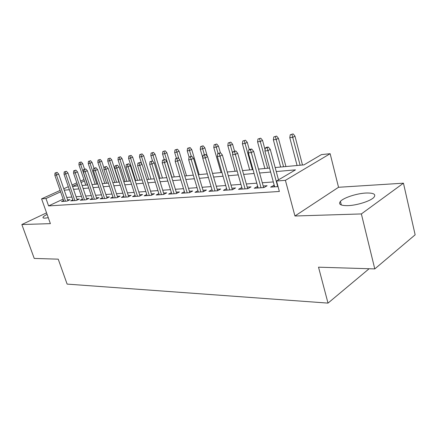 <?xml version="1.0" encoding="UTF-8"?>
<svg xmlns="http://www.w3.org/2000/svg" width="437" height="437" viewBox="0 0 437 437"><rect width="100%" height="100%" fill="white"/><g stroke="black" fill="none" stroke-linecap="round" stroke-linejoin="round"><path stroke-width="0.66" d="M365.949 193.028C356.712 193.449 343.586 197.732 340.423 201.375C338.151 204.298 340.652 205.723 347.939 205.641C356.947 205.385 370.521 201.075 373.848 197.42C376.317 194.274 373.684 192.81 365.949 193.028M47.103 214.381C44.672 215.594 43.307 216.577 43.006 217.326C42.831 217.921 43.503 218.194 45.022 218.139L48.278 217.692M275.168 167.546L303.966 164.869L321.413 154.605L330.148 153.704L285.405 180.334L276.534 181.011L295.488 169.856L276.25 171.55M338.533 187.282L294.948 216.004L361.372 213.933L374.782 268.913L415.15 234.816L403.449 183.185L338.533 187.282L330.148 153.704M368.533 268.722L368.637 269.143L328.012 303.109L67.123 284.099L58.23 259.168L34.233 258.431L21.85 224.531L50.392 223.64L41.586 198.851L60.104 190.428M361.372 213.933L403.449 183.185M46.557 212.846L21.85 224.531M274.212 185.222L270.618 187.112L278.047 186.604M257.683 186.397L254.236 188.243L263.981 187.571L267.122 185.725L263.189 186.004M241.83 187.517L238.515 189.325L247.866 188.68L251.018 186.867L247.222 187.14M226.606 188.598L223.422 190.363L232.402 189.745L235.559 187.965L231.889 188.221M211.994 189.669L208.919 191.357L217.55 190.767L220.707 189.013L217.162 189.265M197.95 190.712L194.973 192.318L203.276 191.745L206.433 190.029L203.003 190.27M184.43 191.712L181.546 193.241L189.543 192.69L192.695 191.002L189.379 191.237M171.413 192.668L168.622 194.132L176.319 193.602L179.47 191.936L176.258 192.165M158.871 193.591L156.162 194.984L163.585 194.476L166.726 192.837L163.613 193.061M146.777 194.476L144.15 195.814L151.306 195.323L154.441 193.711L151.421 193.924M135.104 195.328L132.553 196.612L139.463 196.137L142.588 194.552L139.654 194.76M123.835 196.147L121.355 197.382L128.03 196.923L131.144 195.361L128.298 195.563M112.948 196.94L110.539 198.125L116.985 197.682L120.093 196.142L117.324 196.339M102.422 197.704L100.078 198.846L106.311 198.414L109.408 196.901L106.721 197.092M92.24 198.442L89.962 199.54L95.993 199.125L99.073 197.633L96.462 197.819M82.391 199.157L80.173 200.212L86.007 199.813L89.077 198.343L86.531 198.524M72.853 199.846L70.69 200.867L76.344 200.474L79.397 199.026L76.917 199.201M63.13 199.135L48.594 205.914L279.363 191.477L276.534 181.011M273.316 181.934L262.293 182.759M256.787 183.174L246.326 183.961M240.934 184.365L230.998 185.108M225.716 185.507L216.271 186.217M211.093 186.604L202.113 187.276M197.038 187.659L188.489 188.303M183.513 188.675L175.374 189.287M170.485 189.653L162.733 190.237M157.937 190.598L150.547 191.149M145.832 191.504L138.786 192.034M134.159 192.384L127.429 192.886M122.884 193.23L116.46 193.711M111.992 194.044L105.863 194.509M101.466 194.836L95.605 195.273M91.284 195.601L85.685 196.022M81.429 196.339L76.076 196.743M71.892 197.054L66.768 197.442M63.611 200.512L61.508 201.495L66.981 201.118L70.018 199.693L67.609 199.862M294.948 216.004L285.405 180.334M48.594 205.914L45.978 198.518L41.586 198.851M374.782 268.913L318.524 267.182L328.012 303.109M72.531 186.397L77.873 185.9M82.118 185.507L87.706 184.988M92.016 184.583L97.866 184.043M102.253 183.633L108.371 183.065M112.833 182.65L119.241 182.054M123.78 181.628L130.494 181.005M135.115 180.574L142.156 179.924M146.859 179.481L154.239 178.799M159.03 178.351L166.776 177.63M171.654 177.176L179.782 176.422M184.758 175.958L193.296 175.166M198.371 174.691L207.346 173.855M212.519 173.374L221.958 172.495M227.235 172.009L237.171 171.08M242.557 170.583L253.018 169.605M258.524 169.097L269.547 168.07M84.407 180.973L81.091 182.486M77.3 184.217L72.531 186.391M63.769 188.762L68.325 186.692M72.05 184.998L76.825 182.824M80.621 181.098L83.937 179.591M60.596 191.843L45.978 198.518M270.629 172.041L259.6 173.008M254.099 173.494L243.638 174.412M238.247 174.887L228.311 175.761M223.034 176.226L213.595 177.056M208.416 177.509L199.441 178.296M194.367 178.744L185.829 179.492M180.852 179.929L172.719 180.645M167.835 181.076L160.089 181.754M155.299 182.174L147.914 182.824M143.21 183.24L136.169 183.857M131.542 184.261L124.829 184.851M120.284 185.255L113.871 185.818M109.408 186.206L103.285 186.746M98.893 187.134L93.043 187.648M88.727 188.025L83.139 188.516M78.889 188.888L73.547 189.358M69.368 189.729L64.255 190.177M227.016 190.111L226.579 188.598M242.103 189.074L241.666 187.533M257.819 187.997L257.382 186.419M274.196 186.867L273.759 185.255M67.893 200.692L58.684 174.068L56.455 175.04L65.539 201.217M55.909 172.905L57.149 172.369L55.002 173.014L55.909 172.905L56.455 175.04L54.822 175.226L63.895 201.331M58.684 174.068L57.149 172.369M55.002 173.014L54.822 175.226M81.206 161.958L79.113 162.586L81.206 161.958L82.686 163.618L80.577 164.536L78.922 164.744L85.821 185.162M80.031 162.466L87.482 185.009M82.686 163.618L84.549 169.157M78.922 164.744L79.113 162.586M77.212 200.064L67.937 172.992L65.697 173.975L74.842 200.578M65.135 171.807L66.38 171.26L64.201 171.916L65.135 171.807L65.697 173.975L64.015 174.166L73.143 200.698M67.937 172.992L66.38 171.26M64.201 171.916L64.015 174.166M86.837 199.414L77.491 171.878L75.246 172.872L84.445 199.917M74.667 170.67L75.918 170.119L73.7 170.785L74.667 170.67L75.246 172.872L73.503 173.074L82.691 200.042M77.491 171.878L75.918 170.119M73.7 170.785L73.503 173.074M96.774 198.748L87.367 170.725L85.106 171.736L94.359 199.239M84.516 169.496L85.772 168.939L83.516 169.616L84.516 169.496L85.106 171.736L83.309 171.943L92.551 199.359M87.367 170.725L85.772 168.939M83.516 169.616L83.309 171.943M107.038 198.059L97.571 169.534L95.299 170.561L104.612 198.535M94.692 168.283L95.96 167.715L93.66 168.403L94.692 168.283L95.299 170.561L93.442 170.774L102.739 198.66M97.571 169.534L95.96 167.715M93.66 168.403L93.442 170.774M90.563 160.718L88.438 161.357L90.563 160.718L92.06 162.406L89.94 163.334L88.236 163.553L95.173 184.294M89.383 161.231L96.888 184.13M92.06 162.406L94.004 168.25M88.236 163.553L88.438 161.357M100.215 159.439L98.052 160.089L100.215 159.439L101.728 161.155L99.603 162.094L97.844 162.318L104.82 183.393M99.03 159.958L106.584 183.229M101.728 161.155L104.05 168.201M97.844 162.318L98.052 160.089M110.179 158.118L107.983 158.778L110.179 158.118L111.714 159.86L109.578 160.816L107.759 161.045L114.773 182.469M108.993 158.647L116.597 182.3M111.714 159.86L118.951 182.082M107.759 161.045L107.983 158.778M120.47 156.757L118.23 157.429L120.47 156.757L122.021 158.527L119.875 159.494L118.001 159.734L125.048 181.513M119.274 157.287L126.932 181.339M122.021 158.527L129.297 181.115M118.001 159.734L118.23 157.429M117.657 197.349L108.125 168.305L105.847 169.343L115.21 197.803M105.224 167.027L106.491 166.453L104.153 167.158L105.224 167.027L105.847 169.343L103.919 169.567L113.276 197.934M108.125 168.305L106.491 166.453M104.153 167.158L103.919 169.567M131.1 155.348L128.822 156.031L131.1 155.348L132.668 157.151L130.521 158.128L128.576 158.38L135.667 180.525M129.904 155.889L137.611 180.344M132.668 157.151L139.982 180.12M128.576 158.38L128.822 156.031M128.642 196.617L119.05 167.032L116.755 168.081L126.173 197.049M116.116 165.727L117.395 165.148L115.013 165.863L116.116 165.727L116.755 168.081L114.767 168.311L124.174 197.185M119.05 167.032L117.395 165.148M115.013 165.863L114.767 168.311M142.091 153.895L139.774 154.589L142.091 153.895L143.68 155.725L141.522 156.719L139.518 156.976L141.714 163.93M140.889 154.441L148.651 179.317M143.68 155.725L151.027 179.094M139.518 156.976L139.774 154.589M140.009 195.858L130.357 165.71L128.057 166.781L137.524 196.268M127.402 164.383L128.68 163.793L126.255 164.52L127.402 164.383L128.057 166.781L125.993 167.016L135.454 196.41M130.357 165.71L128.68 163.793M126.255 164.52L125.993 167.016M153.458 152.387L151.104 153.092L153.458 152.387L155.069 154.256L152.906 155.255L150.831 155.523L152.529 160.969M152.256 152.939L160.062 178.258M155.069 154.256L162.449 178.034M150.831 155.523L151.104 153.092M151.786 195.077L142.08 164.345L139.769 165.426L149.285 195.459M139.092 162.99L140.375 162.395L137.906 163.132L139.092 162.99L139.769 165.426L137.628 165.678L147.138 195.607M142.08 164.345L140.375 162.395M137.906 163.132L137.628 165.678M165.23 150.831L162.826 151.546L165.23 150.831L166.858 152.732L164.689 153.748L162.542 154.021L164.236 159.532M164.022 151.393L171.878 177.154M166.858 152.732L174.265 176.936M162.542 154.021L162.826 151.546M163.99 194.268L154.228 162.93L151.912 164.028L161.472 194.623M151.213 161.548L152.502 160.942L149.984 161.695L151.213 161.548L151.912 164.028L149.694 164.285L159.243 194.776M154.228 162.93L152.502 160.942M149.984 161.695L149.694 164.285M177.417 149.214L174.969 149.946L177.417 149.214L179.066 151.153L176.898 152.18L174.669 152.469L176.411 158.221M176.209 149.782L178.87 158.713M179.066 151.153L186.501 175.794M174.669 152.469L174.969 149.946M176.646 193.427L166.83 161.461L164.509 162.575L174.112 193.755M163.793 160.046L165.082 159.434L162.515 160.199L163.793 160.046L164.509 162.575L162.209 162.837L171.801 193.913M166.83 161.461L165.082 159.434M162.515 160.199L162.209 162.837M190.046 147.542L187.549 148.29L190.046 147.542L191.717 149.514L189.543 150.557L187.233 150.858L189.074 157.02M188.833 148.121L191.253 156.293M191.717 149.514L199.174 174.614M187.233 150.858L187.549 148.29M189.778 192.564L179.913 159.937L177.591 161.067L187.227 192.848M176.854 158.489L178.149 157.866L175.521 158.647L176.854 158.489L177.591 161.067L175.199 161.34L184.829 193.017M179.913 159.937L178.149 157.866M175.521 158.647L175.199 161.34M203.139 145.811L200.599 146.57L203.139 145.811L204.833 147.821L202.659 148.875L200.261 149.186L202.779 157.752M201.927 146.395L204.374 154.725L203.09 155.364L205.827 154.551L204.39 154.72M204.833 147.821L207.318 156.315M200.261 149.186L200.599 146.57M203.418 191.668L193.509 158.347L191.182 159.5L200.851 191.914M190.423 156.872L191.717 156.238L189.041 157.036L190.423 156.872L191.182 159.5L188.697 159.784L198.36 192.083M193.509 158.347L191.717 156.238M189.041 157.036L188.697 159.784M216.73 144.008L214.135 144.784L216.73 144.008L218.445 146.056L216.266 147.132L213.78 147.449L221.051 172.582M215.517 144.603L218.085 153.431M218.445 146.056L220.385 152.803M213.78 147.449L214.135 144.784M217.593 190.74L207.641 156.703L205.314 157.866L215.015 190.942M204.527 155.19L205.314 157.866L202.73 158.167L212.42 191.116M207.641 156.703L205.827 154.551M203.09 155.364L202.73 158.167M230.84 142.14L228.196 142.932L230.84 142.14L232.577 144.232L230.403 145.319L227.819 145.652L235.101 171.277M229.627 142.741L232.708 153.458M232.577 144.232L234.522 151.109M227.819 145.652L228.196 142.932M232.331 189.751L222.351 154.988L220.019 156.167L229.742 189.926M219.21 153.442L220.505 152.786L217.713 153.622L219.21 153.442L220.019 156.167L217.326 156.479L227.049 190.111M222.351 154.988L220.505 152.786M217.713 153.622L217.326 156.479M245.501 140.201L242.803 141.004L245.501 140.201L247.26 142.331L245.091 143.434L242.404 143.778L249.696 169.917M244.294 140.807L252.384 169.665M247.26 142.331L249.292 149.662M242.404 143.778L242.803 141.004M247.659 188.691L237.662 153.201L235.335 154.403L245.075 188.871M234.5 151.617L235.794 150.956L232.943 151.803L234.5 151.617L235.335 154.403L232.533 154.725L242.267 189.063M237.662 153.201L235.794 150.956M232.943 151.803L232.533 154.725M260.747 138.179L257.988 139.004L260.747 138.179L262.533 140.359L260.365 141.473L257.573 141.834L264.871 168.507M259.54 138.797L267.663 168.245M262.533 140.359L265.09 149.76M257.573 141.834L257.988 139.004M263.626 187.593L253.624 151.339L251.297 152.562L261.047 187.773M250.434 149.722L251.728 149.044L250.101 149.241L248.811 149.913L250.434 149.722L251.297 152.562L248.374 152.901L258.125 187.976M253.624 151.339L251.728 149.044M248.811 149.913L248.374 152.901M276.616 136.082L273.797 136.918L276.616 136.082L278.424 138.3L276.266 139.436L273.354 139.807L280.652 167.038M275.414 136.705L283.564 166.765M278.424 138.3L285.94 166.546M273.354 139.807L273.797 136.918M278.495 179.853L270.268 149.399L267.952 150.639L277.703 186.626M267.056 147.739L268.345 147.056L266.652 147.258L265.363 147.941L267.056 147.739L267.952 150.639L264.904 150.994L274.654 186.839M270.268 149.399L268.345 147.056M265.363 147.941L264.904 150.994M293.145 133.891L290.261 134.749L293.145 133.891L294.975 136.158L292.828 137.311L289.797 137.699L297.084 165.508M291.949 134.525L300.115 165.224M294.975 136.158L302.48 165.006M289.797 137.699L290.261 134.749M340.423 201.375L341.33 204.997M43.006 217.326L43.208 217.888"/></g></svg>
